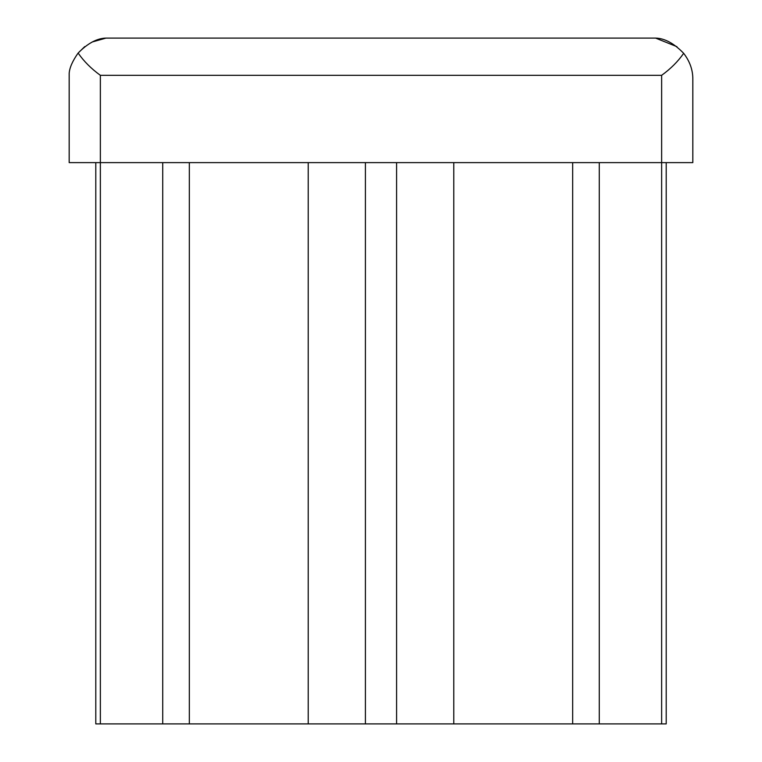 <?xml version="1.0" encoding="UTF-8"?>
<svg xmlns="http://www.w3.org/2000/svg" width="762" height="762" viewBox="0 0 762 762"><rect width="100%" height="100%" fill="white"/><g stroke="black" fill="none" stroke-linecap="round" stroke-linejoin="round"><path stroke-width="1.14" d="M666.207 162.62L666.207 723.9L661.635 723.9L661.635 162.62L692.82 162.62L692.82 79.258C692.906 70.056 689.858 61.398 683.666 53.311C678.018 61.455 670.674 68.799 661.635 75.324L100.365 75.324C91.202 68.675 83.791 61.246 78.124 53.054C72.514 61.017 69.532 67.808 69.18 73.409C69.532 67.799 72.514 61.017 78.124 53.054L84.773 46.577M692.82 79.258C692.906 70.056 689.858 61.398 683.666 53.311C674.008 43.367 664.654 38.3 655.596 38.1L105.985 38.1C97.041 38.3 87.754 43.291 78.124 53.054M92.126 42.015L105.985 38.1M661.635 75.324L661.635 162.62L69.18 162.62L69.18 73.409M661.635 723.9L453.771 723.9L453.771 162.62M453.771 723.9L396.592 723.9L396.592 162.62M396.592 723.9L365.408 723.9L365.408 162.62M365.408 723.9L308.229 723.9L308.229 162.62M308.229 723.9L95.793 723.9L95.793 162.62L95.793 723.9M655.596 38.1L676.942 46.682M599.275 723.9L599.275 162.62M162.725 723.9L162.725 162.62M100.365 723.9L100.365 75.324M572.662 162.62L572.662 723.9M189.338 162.62L189.338 723.9"/></g></svg>
